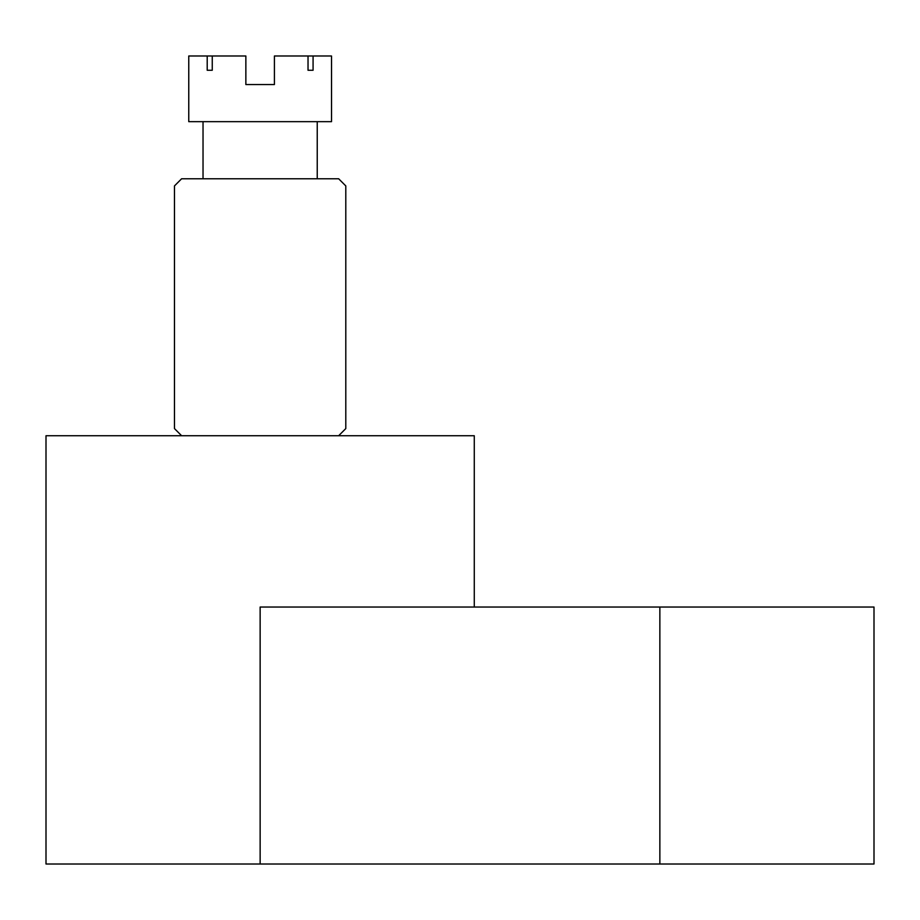 <?xml version="1.0" encoding="UTF-8"?>
<svg xmlns="http://www.w3.org/2000/svg" width="920" height="920" viewBox="0 0 920 920"><rect width="100%" height="100%" fill="white"/><g stroke="black" fill="none" stroke-linecap="round" stroke-linejoin="round"><path stroke-width="1.38" d="M260.142 864.006L260.142 607.039L874 607.039L874 864.006L46 864.006L46 435.735L474.272 435.735L474.272 607.039M338.652 435.735L345.793 428.593L345.793 185.909L338.652 178.767L181.619 178.767L174.478 185.909L174.478 428.593L181.619 435.735M308.027 70.265L313.076 70.265L308.027 70.265L308.027 55.993L274.413 55.993L274.413 84.548L245.858 84.548L274.413 84.548L245.858 84.548L274.413 84.548L245.858 84.548L245.858 55.993L207.207 55.993L207.207 70.265L212.255 70.265L212.255 55.993M317.239 178.767L317.239 121.659M203.032 178.767L203.032 121.659M207.207 55.993L188.761 55.993L188.761 121.659L331.522 121.659L331.522 55.993L308.027 55.993M313.076 70.265L313.076 55.993M245.858 84.548L274.413 84.548M212.255 70.265L207.207 70.265M659.858 864.006L659.858 607.039"/></g></svg>
